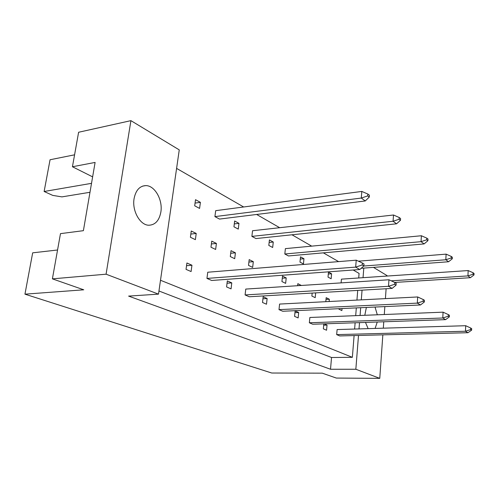 <?xml version="1.0" encoding="UTF-8"?>
<svg xmlns="http://www.w3.org/2000/svg" width="499" height="499" viewBox="0 0 499 499"><rect width="100%" height="100%" fill="white"/><g stroke="black" fill="none" stroke-linecap="round" stroke-linejoin="round"><path stroke-width="0.75" d="M160.865 212.006C162.948 199.931 154.771 185.36 145.708 185.609C139.633 185.971 135.759 190.306 134.081 198.614C131.873 210.771 140.094 225.274 148.845 225.23C155.245 224.974 159.256 220.564 160.865 212.006M377.313 314.788L375.036 307.047M366.372 307.44L364.806 315.287M57.553 249.999L32.672 252.831L24.95 294.167L83.745 289.807L52.395 278.854L60.479 233.638L83.395 230.675L95.103 162.431L72.442 166.753L92.627 176.864M72.442 166.753L78.611 132.254L130.919 120.646L106.081 274.194L52.395 278.854M24.95 294.167L271.724 373.015L322.292 373.165L336.326 378.067L379.758 378.354L355.843 369.254L358.5 335.459M89.982 192.283L61.945 196.88L52.763 195.402L44.13 191.491L50.056 159.755L74.582 154.815M91.517 183.339L44.13 191.491M365.486 322.41L368.137 328.635M375.123 328.423L377.256 322.005M387.012 276.059L387.043 275.598L373.458 267.377M359.018 328.903L359.511 322.622M360.072 315.48L360.683 307.702M361.301 299.862L362.062 290.156M363.041 277.681L363.796 268.1M379.758 378.354L382.845 334.848M383.319 328.18L383.768 321.78M384.286 314.513L384.848 306.598M385.415 298.62L386.114 288.753M130.919 120.646L179.26 149.887L158.501 294.142L106.081 274.194M158.501 294.142L128.611 296.1L330.519 369.254L355.843 369.254M330.519 369.254L331.536 357.502L352.363 357.321L354.103 335.571M354.627 329.034L355.126 322.772M355.693 315.655L356.317 307.902M356.941 300.086L357.714 290.412M358.712 277.974L359.074 273.402L353.192 270.009M215.643 249.469L216.41 243.437L211.751 241.136L210.971 247.211L215.643 249.469M206.948 278.423L211.695 280.475L359.785 269.522L355.668 267.121L206.948 278.423L207.746 272.229L356.23 260.185L362.38 263.01L362.224 264.957L363.858 265.93L364.014 263.99L362.38 263.01M214.913 216.616L219.516 219.08L365.262 200.96L361.282 198.059L214.913 216.616L215.687 210.665L361.819 191.429L367.844 194.049L367.694 195.907L369.272 197.08L369.422 195.228L367.844 194.049M199.581 208.42L200.398 202.344L195.521 199.687L194.691 205.8L199.581 208.42M195.383 239.663L196.213 233.457L191.254 231.012L190.406 237.256L195.383 239.663M191.098 271.556L191.947 265.225L186.907 262.992L186.033 269.366L191.098 271.556M176.596 168.394L243.662 206.985M256.654 214.464L279.677 227.706M291.977 234.786L311.694 246.138M323.371 252.856L338.596 261.613M352.363 357.321L160.497 280.263M238.279 229.11L238.971 223.352L234.655 221.001L233.944 226.796L238.279 229.11M251.883 236.383L255.968 238.566L396.555 223.808L393.069 221.257L251.883 236.383L252.538 230.738L393.511 215.007L399.206 217.502L399.088 219.261L400.472 220.29L400.591 218.537L399.206 217.502M272.672 247.498L273.271 242.027L269.416 239.932L268.811 245.433L272.672 247.498M284.823 253.997L288.478 255.95L424.113 243.917L421.031 241.666L284.823 253.997L285.384 248.627L421.393 235.746L426.795 238.135L426.701 239.794L427.917 240.705L428.017 239.046L426.795 238.135M303.448 263.959L303.96 258.744L300.504 256.86L299.986 262.106L303.448 263.959M331.149 278.766L331.592 273.789L328.473 272.092L328.024 277.095L331.149 278.766M394.746 282.44L470.395 277.694L467.937 275.903L468.174 270.558L341.428 279.147L341.104 282.883M231.062 288.865L231.779 282.883L227.326 280.906L226.59 286.931L231.062 288.865M245.084 294.94L249.294 296.762L392.102 288.397L388.503 286.301L245.084 294.94L245.764 289.077L388.964 279.771L394.771 282.453L394.647 284.287L396.075 285.135L396.2 283.313L394.771 282.453M266.503 304.215L267.121 298.539L263.154 296.786L262.524 302.494L266.503 304.215M278.997 309.63L282.758 311.257L420.476 304.97L417.307 303.118L278.997 309.63L279.583 304.066L417.682 296.961L423.189 299.512L423.09 301.24L424.343 301.989L424.443 300.267L423.189 299.512M298.146 317.919L298.676 312.524L295.127 310.952L294.585 316.378L298.146 317.919M309.355 322.778L312.73 324.238L445.595 319.641L442.775 317.994L309.355 322.778L309.854 317.483L443.081 312.168L448.314 314.595L448.233 316.229L449.349 316.89L449.431 315.262L448.314 314.595M323.814 323.857L323.364 328.847L326.571 330.232L327.032 325.092L324.207 323.839M336.682 334.611L339.732 335.933L467.975 332.714L465.461 331.242L336.682 334.611L337.112 329.565L465.71 325.71L470.694 328.024L470.626 329.577L471.624 330.17L471.686 328.623L470.694 328.024M234.705 258.694L235.409 252.825L231.025 250.66L230.301 256.567L234.705 258.694M252.662 267.389L253.317 261.676L249.182 259.63L248.514 265.381L252.662 267.389M285.646 283.357L286.208 277.924L282.509 276.097L281.935 281.561L285.646 283.357M301.334 285.465L297.841 283.669L297.635 285.709M312.162 293.081L311.881 296.057L315.212 297.672L315.661 292.876M329.128 301.515L329.328 299.232L326.171 297.672L325.81 301.689M338.896 308.694L338.865 309.118L341.871 310.578L342.046 308.55M331.536 357.502L158.956 290.998M186.532 265.705L191.947 265.225M190.843 234.075L196.213 233.457M195.059 203.093L200.398 202.344M234.299 223.908L238.971 223.352M269.142 242.445L273.271 242.027M300.286 259.056L303.96 258.744M328.298 274.026L331.592 273.789M227.045 283.214L231.779 282.883M262.936 298.776L267.121 298.539M294.953 312.692L298.676 312.524M323.695 325.205L327.032 325.092M211.389 243.961L216.41 243.437M230.706 253.274L235.409 252.825M248.901 262.056L253.317 261.676M282.291 278.205L286.208 277.924M297.641 285.64L301.34 285.403M326.015 299.406L329.328 299.232M362.224 264.957L355.668 267.121L356.23 260.185M363.858 265.93L359.785 269.522M367.694 195.907L361.282 198.059L361.819 191.429M369.272 197.08L365.262 200.96M394.647 284.287L388.503 286.301L388.964 279.771M396.075 285.135L392.102 288.397M423.09 301.24L417.307 303.118L417.682 296.961M424.343 301.989L420.476 304.97M448.233 316.229L442.775 317.994L443.081 312.168M449.349 316.89L445.595 319.641M470.626 329.577L465.461 331.242L465.71 325.71M471.624 330.17L467.975 332.714M399.088 219.261L393.069 221.257L393.511 215.007M400.472 220.29L396.555 223.808M426.701 239.794L421.031 241.666L421.393 235.746M427.917 240.705L424.113 243.917M361.176 268.294L448.557 261.757L445.819 259.754L363.752 266.023M451.171 257.995L452.256 258.806L452.337 257.234L451.252 256.424L451.171 257.995L445.819 259.754L446.112 254.141L358.401 261.177M446.112 254.141L451.252 256.424M452.256 258.806L448.557 261.757M473.015 274.244L473.988 274.968L474.05 273.471L473.077 272.747L473.015 274.244L467.937 275.903L391.228 280.818M468.174 270.558L473.077 272.747M473.988 274.968L470.395 277.694M142.608 186.108L145.708 185.609"/></g></svg>
